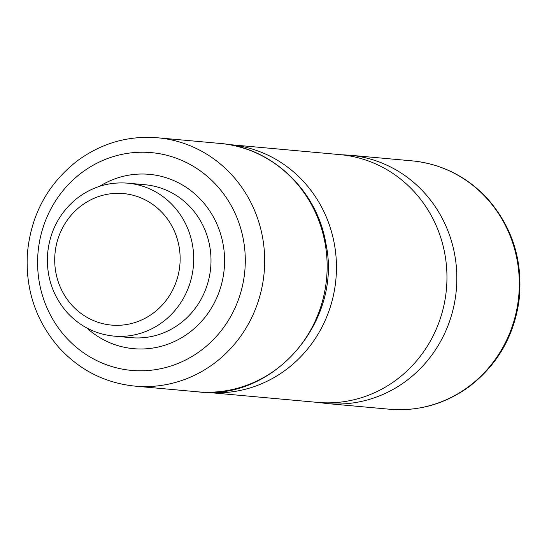 <?xml version="1.0" encoding="UTF-8"?>
<svg xmlns="http://www.w3.org/2000/svg" width="547" height="547" viewBox="0 0 547 547"><rect width="100%" height="100%" fill="white"/><g stroke="black" fill="none" stroke-linecap="round" stroke-linejoin="round"><path stroke-width="0.82" d="M229.562 144.606L340.063 154.637A124.388 118.09 95.2 0 1 445.983 293.315A124.388 118.09 95.2 0 1 317.575 402.394L207.074 392.363A124.388 118.09 -84.8 0 0 335.482 283.284A124.388 118.09 -84.8 0 0 229.562 144.606A124.388 118.09 -84.8 0 0 228.379 144.511M205.891 392.247A124.388 118.09 -84.8 0 0 207.074 392.363M415.925 161.283L416.13 161.303C444.164 165.153 467.979 177.638 487.568 198.746C512.901 227.839 523.363 261.992 518.953 301.192C513.599 337.13 496.758 365.793 468.43 387.187C444.581 404.165 418.311 411.515 389.608 409.238A124.689 118.378 -84.8 0 0 518.337 299.893A124.689 118.378 -84.8 0 0 416.076 161.303A124.689 118.378 -84.8 0 0 412.151 160.873L349.683 155.204A124.689 118.378 95.2 0 1 456.307 290.088A124.689 118.378 95.2 0 1 327.14 403.57L318.757 402.489M197.453 391.796C273.548 401.594 342.846 320.986 325.834 243.353C317.034 190.315 271.661 147.273 219.997 143.43A124.689 118.378 95.2 0 1 326.614 278.314A124.689 118.378 95.2 0 1 197.453 391.796L134.979 386.127A124.689 118.378 -84.8 0 0 263.702 276.775A124.689 118.378 -84.8 0 0 161.447 138.186A124.689 118.378 -84.8 0 0 157.522 137.762C128.395 135.465 101.804 143.047 77.756 160.51C47.575 183.942 30.769 215.128 27.35 254.075C25.456 290.019 36.068 321.267 59.172 347.817C79.869 370.271 105.14 383.037 134.979 386.127M244.434 274.512A109.338 103.8 95.2 0 1 128.121 370.025A109.338 103.8 95.2 0 1 38.454 248.502A109.338 103.8 95.2 0 1 154.767 152.996A109.338 103.8 95.2 0 1 244.434 274.512M86.754 327.94A87.527 83.096 -84.8 0 0 130.781 348.377A87.527 83.096 -84.8 0 0 223.894 271.921A87.527 83.096 -84.8 0 0 187.423 188.161A87.527 83.096 -84.8 0 0 99.609 186.315M179.621 267.182A66.03 62.686 95.2 0 1 109.379 324.863A66.03 62.686 95.2 0 1 55.226 251.47A66.03 62.686 95.2 0 1 125.468 193.788A66.03 62.686 95.2 0 1 179.621 267.182M130.145 183.43A76.778 72.895 -84.8 0 0 127.725 183.163C108.908 181.707 91.889 186.862 76.669 198.623C59.213 213.015 49.49 231.737 47.507 254.779C46.345 276.905 52.881 296.139 67.103 312.481C79.869 326.327 95.451 334.196 113.844 336.097A76.778 72.895 -84.8 0 0 193.112 268.768A76.778 72.895 -84.8 0 0 130.145 183.43M127.725 183.163L145.023 184.736A76.778 72.895 95.2 0 1 210.404 270.334A76.778 72.895 95.2 0 1 131.143 337.67L113.844 336.097M349.683 155.204L341.246 154.753M389.608 409.238L327.14 403.57M219.997 143.43L157.522 137.762"/></g></svg>
